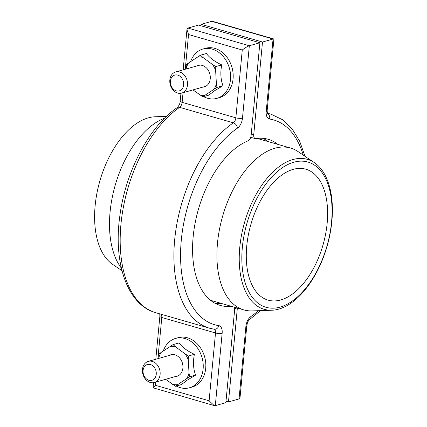 <?xml version="1.0" encoding="UTF-8"?>
<svg xmlns="http://www.w3.org/2000/svg" width="427" height="427" viewBox="0 0 427 427"><rect width="100%" height="100%" fill="white"/><g stroke="black" fill="none" stroke-linecap="round" stroke-linejoin="round"><path stroke-width="0.64" d="M202.67 87.151A11.182 8.834 -105.8 0 0 204.309 86.889A11.182 8.834 -105.8 0 0 206.316 85.966A11.182 8.834 -105.8 0 0 209.321 72.403A11.182 8.834 -105.8 0 0 198.219 65.368A11.182 8.834 -105.8 0 0 196.682 66.009M190.65 61.595A25.636 20.25 74.2 0 1 198.331 51.139A25.636 20.25 74.2 0 1 202.926 49.014A25.636 20.25 74.2 0 1 228.376 65.139A25.636 20.25 74.2 0 1 221.49 96.224A25.636 20.25 74.2 0 1 216.895 98.349A25.636 20.25 74.2 0 1 203.61 96.619M202.926 49.014L205.52 48.283A25.636 20.25 74.2 0 1 230.964 64.408A25.636 20.25 74.2 0 1 224.084 95.488A25.636 20.25 74.2 0 1 219.489 97.618L216.895 98.349M192.961 89.9L202.82 96.844L208.792 95.157L214.407 90.85L222.942 85.72C220.642 79.358 220.241 72.419 221.746 64.904C214.754 61.669 209.636 57.875 206.401 53.519L200.428 55.211L188.553 62.993A19.477 15.383 -105.8 0 0 186.14 68.619L186.161 68.987M199.606 94.831A19.477 15.383 -105.8 0 0 205.093 95.194L213.98 89.27A19.477 15.383 -105.8 0 0 216.388 83.644L215.635 70.567A19.477 15.383 -105.8 0 0 212.561 64.578L202.921 57.431A19.477 15.383 -105.8 0 0 197.439 57.069M202.82 96.844L205.093 95.194M213.98 89.27L216.969 87.412L216.388 83.644M215.635 70.567L215.774 66.596L212.561 64.578M202.921 57.431L200.428 55.211M188.553 62.993L186.279 64.642L186.14 68.619M216.969 87.412L222.942 85.72M215.774 66.596L221.746 64.904M237.428 308.059A4.761 2.621 106.1 0 0 237.252 309.137L228.482 401.919L239.04 398.93L240.038 397.462L246.801 325.902C247.388 323.41 247.084 322.155 249.768 319.375A4.761 3.309 -124.4 0 0 250.9 316.546A9.522 5.241 106.1 0 0 245.883 326.559A4.761 1.286 5.4 0 0 246.801 325.902M226 401.209L228.482 401.919M267.82 141.486A86.451 47.589 106.1 0 0 262.989 138.327M201 25.791L201.133 24.339L262.504 42.022L253.729 134.804A4.761 2.621 106.1 0 0 255.223 138.583A4.761 2.621 106.1 0 0 255.896 138.62A86.451 47.589 -73.9 0 1 268.119 139.271A86.451 47.589 -73.9 0 1 277.79 144.363M303.245 155.102A106.558 58.659 106.1 0 0 269.57 119.048A9.522 5.241 106.1 0 1 266.218 111.41A4.761 1.286 -174.6 0 0 267.137 110.753L273.904 39.199L273.061 39.033L262.504 42.022M201.133 24.339L211.691 21.35L212.785 21.398L273.739 38.958M166.461 116.379L155.156 116.768A78.024 42.951 106.1 0 0 148.254 117.879A78.024 42.951 106.1 0 0 98.391 186.508A78.024 42.951 106.1 0 0 112.632 264.356L121.994 270.702M121.364 268.124A84.236 46.372 -73.9 0 1 115.226 185.185A84.236 46.372 -73.9 0 1 164.555 118.226M142.677 368.085A10.99 8.679 -105.8 0 0 145.356 379.032A10.99 8.679 -105.8 0 0 154.286 382.517A10.99 8.679 -105.8 0 0 159.911 375.803A10.99 8.679 -105.8 0 0 157.232 364.855A10.99 8.679 -105.8 0 0 148.302 361.37A10.99 8.679 -105.8 0 0 142.677 368.085M143.216 369.526A8.214 6.485 -105.8 0 0 148.084 379.971A8.214 6.485 -105.8 0 0 156.095 375.29A8.214 6.485 -105.8 0 0 151.233 364.839A8.214 6.485 -105.8 0 0 143.216 369.526M187.272 86.387A10.99 8.679 -105.8 0 0 184.592 75.44A10.99 8.679 -105.8 0 0 175.662 71.96A10.99 8.679 -105.8 0 0 170.037 78.675A10.99 8.679 -105.8 0 0 172.716 89.622A10.99 8.679 -105.8 0 0 181.646 93.102A10.99 8.679 -105.8 0 0 187.272 86.387M183.455 85.88A8.214 6.485 -105.8 0 0 178.593 75.43A8.214 6.485 -105.8 0 0 170.576 80.111A8.214 6.485 -105.8 0 0 175.438 90.561A8.214 6.485 -105.8 0 0 183.455 85.88M175.31 376.566A11.182 8.834 -105.8 0 0 176.954 376.304A11.182 8.834 -105.8 0 0 178.961 375.376A11.182 8.834 -105.8 0 0 181.961 361.813A11.182 8.834 -105.8 0 0 170.859 354.778A11.182 8.834 -105.8 0 0 169.327 355.419M163.29 351.005A25.636 20.25 74.2 0 1 170.976 340.554A25.636 20.25 74.2 0 1 175.572 338.43A25.636 20.25 74.2 0 1 201.016 354.554A25.636 20.25 74.2 0 1 194.13 385.634A25.636 20.25 74.2 0 1 189.535 387.764A25.636 20.25 74.2 0 1 176.255 386.035M175.572 338.43L178.16 337.693A25.636 20.25 74.2 0 1 203.61 353.818A25.636 20.25 74.2 0 1 196.724 384.903A25.636 20.25 74.2 0 1 192.129 387.027L189.535 387.764M165.601 379.315L175.46 386.259L181.438 384.567L187.053 380.265L195.587 375.136C193.282 368.773 192.881 361.834 194.392 354.319C187.394 351.085 182.281 347.29 179.046 342.934L173.068 344.626L161.192 352.403A19.477 15.383 -105.8 0 0 158.785 358.029L158.807 358.397M172.246 384.241A19.477 15.383 -105.8 0 0 177.733 384.604L186.62 378.68A19.477 15.383 -105.8 0 0 189.028 373.054L188.28 359.982A19.477 15.383 -105.8 0 0 185.201 353.994L175.566 346.841A19.477 15.383 -105.8 0 0 170.079 346.478M175.566 346.841L173.068 344.626M161.192 352.403L158.919 354.058L158.785 358.029M175.46 386.259L177.733 384.604M186.62 378.68L189.609 376.827L189.028 373.054M188.28 359.982L188.414 356.006L185.201 353.994M188.414 356.006L194.392 354.319M189.609 376.827L195.587 375.136M231.146 306.25A86.451 47.589 -73.9 0 1 220.247 305.412A86.451 47.589 -73.9 0 1 194.563 226.203A86.451 47.589 -73.9 0 1 248.092 140.825A4.761 2.621 106.1 0 0 251.113 135.54L259.888 42.759L249.331 45.748C247.361 46.452 245.007 47.867 242.269 50.007L188.542 34.528L186.962 29.538L187.96 28.07L198.518 25.081L259.888 42.759M215.405 303.48A86.451 47.589 106.1 0 0 221.175 303.373M214.215 405.602L153.096 387.801L155.38 385.298L209.107 400.782L214.215 405.602L215.309 405.65L225.867 402.661L234.636 309.879A4.761 2.621 106.1 0 0 234.263 307.146M280.107 307.098A75.574 41.6 106.1 0 0 331.549 222.04A75.574 41.6 106.1 0 0 293.797 162.228A75.574 41.6 106.1 0 0 242.355 247.286A75.574 41.6 106.1 0 0 280.107 307.098M292.885 159.554A78.024 42.951 -73.9 0 1 314.368 162.644A78.024 42.951 -73.9 0 1 328.609 240.492A78.024 42.951 -73.9 0 1 278.746 309.121A78.024 42.951 -73.9 0 1 271.844 310.232A78.024 42.951 -73.9 0 1 240.444 241.645A78.024 42.951 -73.9 0 1 292.885 159.554M314.368 162.644L298.041 151.574A84.236 46.372 106.1 0 0 290.536 148.036A84.236 46.372 106.1 0 0 274.844 148.238A84.236 46.372 106.1 0 0 219.43 229.603A84.236 46.372 106.1 0 0 243.892 309.922A84.236 46.372 106.1 0 0 252.133 310.915L271.844 310.232M293.125 169.37A68.123 37.501 106.1 0 0 248.311 235.17A68.123 37.501 106.1 0 0 268.092 300.122A68.123 37.501 106.1 0 0 280.779 299.957A68.123 37.501 106.1 0 0 325.593 234.156A68.123 37.501 106.1 0 0 305.812 169.204A68.123 37.501 106.1 0 0 293.125 169.37M290.536 148.036L257.529 138.524A84.236 46.372 106.1 0 0 257.214 138.433M251.626 137.547A84.236 46.372 106.1 0 0 250.681 137.515M210.57 300.314A84.236 46.372 106.1 0 0 210.885 300.411L243.892 309.922M237.252 309.137L234.615 308.379M251.252 134.089L253.729 134.804M267.313 113.401A111.319 61.28 -73.9 0 1 271.182 114.271L267.243 113.139M266.218 111.41L273.061 39.033L211.691 21.35M239.04 398.93L245.883 326.559M250.9 316.546A106.558 58.659 106.1 0 0 258.415 310.696M267.35 113.502A4.761 3.966 98.6 0 1 269.57 119.048M209.107 400.782L215.518 332.969L161.79 317.491L157.899 358.653M155.684 382.122L155.38 385.298M209.545 328.208A111.319 61.28 -73.9 0 1 175.075 235.998A111.319 61.28 -73.9 0 1 233.35 122.827L179.618 107.342A111.319 61.28 106.1 0 0 121.348 220.519A111.319 61.28 106.1 0 0 155.818 312.729L209.545 328.208L214.263 329.244A4.761 3.966 -81.4 0 0 218.8 325.636A106.558 58.659 106.1 0 1 181.299 240.145A106.558 58.659 106.1 0 1 237.465 128.137A9.522 5.241 106.1 0 0 242.488 118.124A4.761 1.286 -174.6 0 1 235.859 117.82L242.269 50.007M188.542 34.528L185.259 69.243M183.039 92.707L182.132 102.341L235.859 117.82A4.761 2.621 106.1 0 1 233.35 122.827A4.761 3.309 55.6 0 1 237.465 128.137M187.96 28.07L249.331 45.748L242.488 118.124M214.119 329.217A4.761 2.621 -73.9 0 1 215.518 332.969A4.761 1.286 5.4 0 0 222.147 333.273A9.522 5.241 106.1 0 0 218.8 325.636M222.147 333.273L215.309 405.65M155.796 359.251L159.863 316.247A4.761 1.286 5.4 0 0 161.79 317.491A4.761 2.621 106.1 0 0 161.096 314.251M155.818 312.729C127.278 304.905 113.166 262.973 119.822 216.057C125.463 171.729 149.274 126.232 177.232 107.625A4.761 3.309 55.6 0 1 179.618 107.342A4.761 2.621 -73.9 0 0 182.132 102.341A4.761 1.286 -174.6 0 1 180.199 101.098L180.941 93.262M267.137 110.753L267.462 113.758M249.768 319.375L260.539 310.621M305.006 156.298L299.679 141.236L292.143 128.89L282.541 119.736L271.182 114.271M250.756 137.297L255.223 138.583M178.491 375.664L154.286 382.517M172.503 354.522L148.302 361.37M199.863 65.107L175.662 71.96M205.846 86.254L181.646 93.102M153.581 382.677L153.096 387.801M159.863 316.247L159.757 313.861M186.962 29.538L183.156 69.836M177.232 107.625C179.11 105.629 180.103 103.457 180.199 101.098"/></g></svg>
